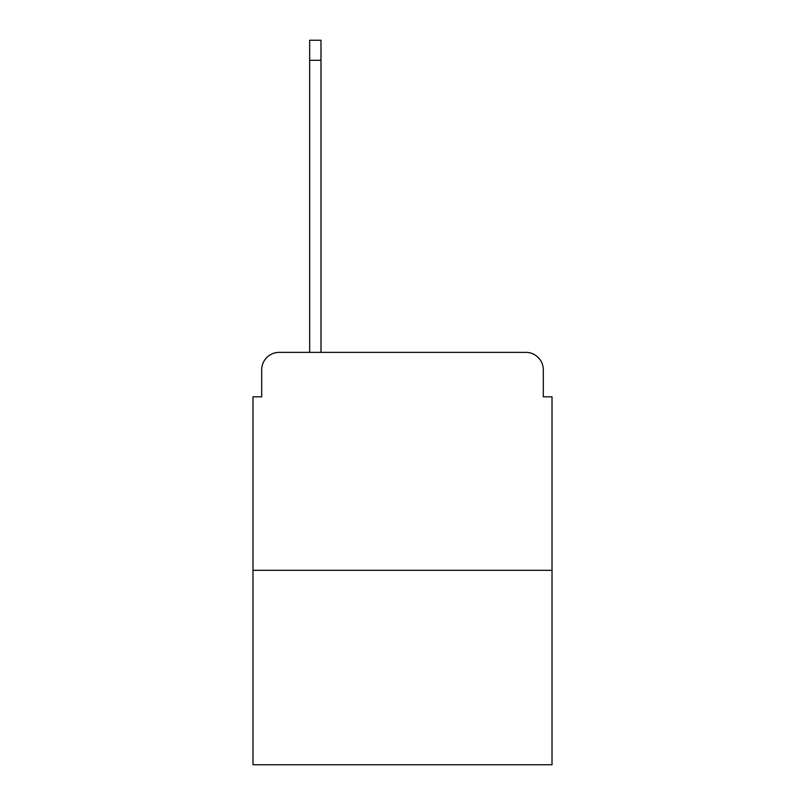<?xml version="1.0" encoding="UTF-8"?>
<svg xmlns="http://www.w3.org/2000/svg" width="805" height="805" viewBox="0 0 805 805"><rect width="100%" height="100%" fill="white"/><g stroke="black" fill="none" stroke-linecap="round" stroke-linejoin="round"><path stroke-width="1.21" d="M261.695 369.807L261.695 396.835L261.695 369.807A17.438 17.438 0 0 1 279.134 352.369L309.653 352.369L309.653 40.25L320.984 40.25L320.984 352.369L334.498 352.369M552.019 570.332L252.981 570.332L252.981 764.75L552.019 764.75L552.019 396.835L543.305 396.835L543.305 369.807A17.438 17.438 0 0 0 525.866 352.369L279.134 352.369M252.981 570.332L252.981 396.835L261.695 396.835M470.502 352.369L525.866 352.369M543.305 396.835L543.305 369.807M309.653 60.305L320.984 60.305"/></g></svg>
